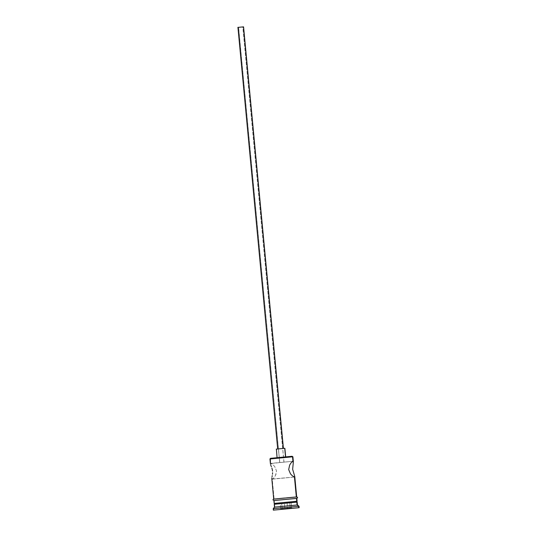 <?xml version="1.0" encoding="UTF-8"?>
<svg xmlns="http://www.w3.org/2000/svg" width="537" height="537" viewBox="0 0 537 537"><rect width="100%" height="100%" fill="white"/><g stroke="black" fill="none" stroke-linecap="round" stroke-linejoin="round"><path stroke-width="0.4" stroke-dasharray="2.69 2.01" d="M269.957 458.967L270.823 458.316L292.269 456.275L270.494 458.336L270.326 458.947L292.9 456.792L270.326 458.947L270.44 464.042M271.809 478.548L272.232 479.165L272.729 478.957L274.83 476.594L276.112 473.976L276.508 470.835L274.696 466.566L272.85 464.592L270.742 463.391L292.933 461.263L283.57 462.203L283.932 462.122L242.791 26.924L238.556 27.327L279.723 462.565L283.57 462.203L270.467 463.572M277.783 448.966L237.931 27.387L243.576 26.85L237.931 27.387L277.783 448.966L283.422 448.429L277.783 448.966M283.335 448.435L277.696 448.972L283.335 448.422M276.3 449.1L277.072 457.712L285.536 456.906L279.958 457.464L285.677 456.9L277.206 457.705L276.394 449.1L284.865 448.294M271.923 479.017L294.444 477.031L272.232 479.165L274.118 499.095L272.232 479.165L274.085 477.628L275.528 475.366L276.508 470.835L274.696 466.566L272.85 464.592L270.742 463.391L279.757 462.525M283.979 462.169L279.764 462.525L238.629 27.32L242.429 26.951L238.576 27.32L242.838 26.924L283.932 462.122L283.57 462.203M273.212 508.714L273.622 508.693L273.763 510.123L273.622 508.693L299.022 506.277L273.622 508.693L274.877 507.123L274.608 504.256L297.183 502.108L274.608 504.256L275.36 503.317L296.243 501.33M274.239 504.277L274.608 504.256L274.877 507.123L297.451 504.975L274.877 507.123L273.622 508.693M286.812 497.819L284.556 498.034M296.464 501.33L274.528 503.397L274.253 500.531L296.833 498.383L273.763 500.565M296.263 501.35L274.998 503.357M273.749 499.115L296.189 497.014L273.628 499.128M296.605 498.383L274.112 500.544A0.718 0.698 -94.2 0 1 273.944 500.538M275.038 503.337L296.223 501.33M273.998 500.531L274.528 503.397M296.86 498.383L273.904 500.551L296.833 498.39M295.679 497.014L294.498 497.114M280.173 498.45L278.226 498.645M274.508 507.143L274.877 507.123M275.018 503.337L274.608 504.256M272.232 479.165L272.729 478.957M284.858 448.294L276.394 449.1M281.697 503.592L287.12 503.088L287.61 508.25L282.187 508.754L281.697 503.592L282.187 508.754L280.77 508.861L280.287 503.699L291.135 502.686L284.301 503.297L280.287 503.699L280.77 508.861L284.785 508.458L284.301 503.297L284.785 508.458L290.215 507.955L289.725 502.793L290.215 507.955L291.625 507.848L291.135 502.686L291.625 507.848L287.61 508.25L287.12 503.088L291.135 502.686L281.697 503.592M280.77 508.861L280.186 509.492L280.77 508.861L284.785 508.458L284.677 509.042L284.785 508.458L290.215 507.955L290.739 508.479L290.215 507.955L291.625 507.848L280.77 508.861M281.797 509.331L282.187 508.754L281.797 509.331M287.812 508.754L287.61 508.25L287.812 508.754M292.316 508.364L291.625 507.848L292.316 508.364M279.696 462.545L238.556 27.327M292.94 461.263L283.919 462.129M294.457 477.031L272.246 479.165M283.999 462.142L242.858 26.917"/><path stroke-width="0.81" d="M292.531 456.812L292.9 456.792L292.531 456.812L292.933 461.263L293.377 461.874L292.638 469.284L294.746 476.386L294.444 477.031L292.336 475.829L290.49 473.862L288.678 469.58L289.658 465.055L291.101 462.793L292.954 461.263L292.531 456.812L269.957 458.967L292.531 456.812L291.92 456.296L292.531 456.812M293.37 461.78L292.9 456.792L292.168 456.296M243.483 26.857L283.335 448.422L243.483 26.857L237.844 27.394L243.483 26.857M285.677 456.9L284.865 448.294L285.536 456.859L284.724 448.301L276.26 449.107L284.818 448.301M292.464 461.464L292.954 461.263L293.377 461.874L292.638 469.284L294.746 476.386L294.444 477.031L296.33 496.96L294.444 477.031L292.336 475.829L290.49 473.862L288.678 469.58L289.658 465.055L291.101 462.793L292.954 461.263M271.809 478.548L271.856 477.796L271.809 478.548M272.024 476.796L272.246 475.607L272.024 476.796M272.467 474.238L272.595 472.728L272.467 474.238M272.548 471.13L272.293 469.546L272.548 471.13M271.883 468.089L272.293 469.546L271.883 468.089M271.185 466.217L271.413 466.801L271.185 466.217M270.621 464.753L270.97 465.686L270.621 464.753M270.467 463.572L270.326 458.947L269.957 458.96L270.473 458.336L291.92 456.296L270.473 458.336M296.813 502.129L297.183 502.108L296.813 502.129L297.089 504.995L299.022 506.277L298.612 506.297L298.747 507.733L299.156 507.707L273.346 510.15L298.747 507.733L298.612 506.297L273.212 508.714L298.612 506.297L297.089 504.995L297.451 504.975L297.089 504.995L296.813 502.129L274.239 504.277L296.813 502.129L295.9 501.35L296.813 502.129M299.156 507.707L299.022 506.277L297.451 504.975L297.183 502.108L296.243 501.33L275.038 503.337M274.998 503.357L297.102 501.249L296.263 501.35L297.082 501.249L296.833 498.383L296.464 498.396L296.733 501.269L297.082 501.249M295.679 497.014L296.464 496.953A0.718 0.698 85.8 0 1 297.23 497.611A0.718 0.698 85.8 0 1 296.605 498.383A0.718 0.698 -94.2 0 0 297.23 497.611A0.718 0.698 -94.2 0 0 296.464 496.953L273.628 499.128M275.3 503.337L296.733 501.269L296.464 498.396L273.89 500.551L296.323 498.45M284.677 509.042L292.316 508.364L284.677 509.042M274.877 507.123L297.089 504.995L274.508 507.143L274.239 504.277L275.018 503.337L296.135 501.343M296.833 498.39L297.619 497.739L297.008 496.933L275.615 498.907C272.333 499.249 273.541 499.027 272.957 499.913L274.098 500.544L296.605 498.383M296.719 498.396L273.904 500.551L274.159 503.417M294.498 497.114L286.832 497.819M284.556 498.034L280.173 498.45M278.226 498.645L273.722 499.108L271.816 478.642M273.622 508.693L273.212 508.714L274.508 507.143M274.608 504.256L274.239 504.277M294.746 476.386L294.451 477.031M293.262 461.404L293.377 461.874M276.394 449.1L277.072 457.712M237.931 27.387L277.689 448.972M243.57 26.85L283.429 448.429M296.692 496.947L294.759 476.473M273.346 510.15L273.212 508.714M270.426 463.948L269.957 458.967"/></g></svg>
